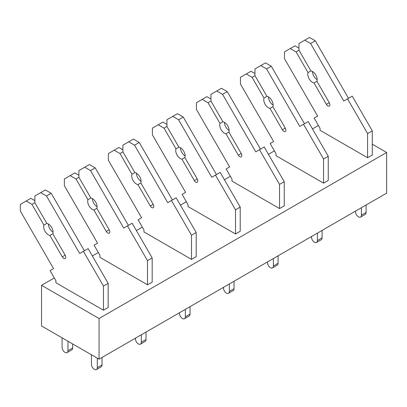 <?xml version="1.0" encoding="UTF-8"?>
<svg xmlns="http://www.w3.org/2000/svg" width="407" height="407" viewBox="0 0 407 407"><rect width="100%" height="100%" fill="white"/><g stroke="black" fill="none" stroke-linecap="round" stroke-linejoin="round"><path stroke-width="0.61" d="M41.55 325.971L99.064 359.178L99.064 318.518L41.55 285.307L41.55 325.971M372.273 144.18L386.65 152.483L386.65 193.142L99.064 359.178M318.411 125.463L312.454 128.902M274.389 150.88L268.437 154.319M230.372 176.292L224.415 179.731M186.355 201.704L180.398 205.143M142.338 227.121L136.381 230.555M98.316 252.533L92.364 255.972M54.299 277.945L41.55 285.307M386.65 152.483L99.064 318.518M298.987 48.158L294.963 45.838L284.457 51.903L284.457 58.613L317.658 116.117L314.173 118.127L320.034 128.281L320.034 130.286L367.577 157.733L367.577 133.567L347.542 98.865L343.803 101.022L310.607 43.513L304.797 40.161L298.987 43.518L298.987 50.224L296.077 51.903L290.267 48.55M323.555 183.145L323.555 158.979L328.251 156.268L328.251 180.433L323.555 183.145L276.017 155.698L276.017 153.693L270.156 143.544L273.641 141.529L240.44 84.025L240.44 77.315L250.946 71.25L254.965 73.57M279.538 208.562L279.538 184.391L284.234 181.685L284.234 205.85L279.538 208.562L232 181.115L232 179.111L226.139 168.956L229.624 166.941L196.423 109.437L196.423 102.732M235.521 233.974L235.521 209.809L240.216 207.097L240.216 231.262L235.521 233.974L187.983 206.527L187.983 204.523L182.117 194.368L185.607 192.358L152.406 134.854L152.406 128.144L162.912 122.08L166.931 124.4M191.504 259.386L191.504 235.221L196.199 232.509L196.199 256.675L191.504 259.386L143.961 231.939L143.961 229.935L138.1 219.785L141.585 217.77L108.384 160.266L108.384 153.556L118.89 147.492L122.914 149.812M147.487 284.798L147.487 260.633L152.177 257.921L152.177 282.092L147.487 284.798L99.944 257.356L99.944 255.352L94.083 245.197L97.568 243.183L64.367 185.678L64.367 178.973L74.873 172.904L78.892 175.229M103.464 310.215L103.464 286.05L108.16 283.338L108.16 307.504L103.464 310.215L55.927 282.768L55.927 280.764L50.066 270.609L53.551 268.6L20.35 211.096L20.35 204.385L30.856 198.321L34.875 200.641M298.987 50.224L310.938 70.93L308.033 72.609L296.077 51.903M317.17 79.65A6.639 3.836 60 0 1 312.474 71.52M314.006 82.952L316.911 81.273L329.278 102.696A2.905 1.679 60 0 1 329.278 106.054A2.905 1.679 60 0 1 326.373 104.375L314.006 82.952A6.639 3.836 60 0 1 309.152 78.856A6.639 3.836 60 0 1 308.033 72.609M310.938 70.93A6.639 3.836 60 0 1 315.791 75.025A6.639 3.836 60 0 1 316.911 81.273M348.499 98.311L315.298 40.807L309.488 37.449L304.797 40.161M315.298 40.807L310.607 43.513M367.577 157.733L372.273 155.021L372.273 130.856L352.238 96.154L347.542 98.865M372.273 130.856L367.577 133.567M366.107 205.001L366.107 212.459L361.411 215.171L361.411 207.712M361.411 215.171A4.151 2.396 60 0 1 360.551 217.068A4.151 2.396 60 0 1 357.356 215.954A4.151 2.396 60 0 1 355.545 211.777L355.545 211.101M366.107 212.459A4.151 2.396 60 0 1 365.247 214.357L360.551 217.068M304.482 123.723L271.281 66.219L265.471 62.866L254.965 68.931L254.965 75.641L252.06 77.315L246.25 73.962M254.965 75.641L266.921 96.347L264.016 98.021L252.06 77.315M273.148 105.067A6.639 3.836 60 0 1 268.452 96.932M269.989 108.364L272.894 106.685L285.261 128.113A2.905 1.679 60 0 1 285.261 131.466A2.905 1.679 60 0 1 282.356 129.787L269.989 108.364A6.639 3.836 60 0 1 265.135 104.273A6.639 3.836 60 0 1 264.016 98.021M266.921 96.347A6.639 3.836 60 0 1 271.774 100.437A6.639 3.836 60 0 1 272.894 106.685M271.281 66.219L266.585 68.931L260.775 65.573M328.251 156.268L308.216 121.566L299.786 126.435L266.585 68.931M323.555 158.979L303.52 124.277M322.09 230.418L322.09 237.871L317.394 240.583L317.394 233.125M317.394 240.583A4.151 2.396 60 0 1 316.534 242.48A4.151 2.396 60 0 1 313.339 241.371A4.151 2.396 60 0 1 311.528 237.195L311.528 236.518M322.09 237.871A4.151 2.396 60 0 1 321.23 239.769L316.534 242.48M210.948 98.987L206.929 96.663L196.423 102.727M260.465 149.135L227.264 91.631L221.454 88.278L210.948 94.343L210.948 101.053L208.043 102.732L202.233 99.374M210.948 101.053L222.904 121.759L219.999 123.438L208.043 102.732M229.131 130.479A6.639 3.836 60 0 1 224.435 122.344M225.971 133.776L228.876 132.102L241.244 153.525A2.905 1.679 60 0 1 241.244 156.878A2.905 1.679 60 0 1 238.339 155.204L225.971 133.776A6.639 3.836 60 0 1 221.118 129.685A6.639 3.836 60 0 1 219.999 123.438M222.904 121.759A6.639 3.836 60 0 1 227.757 125.849A6.639 3.836 60 0 1 228.876 132.102M227.264 91.631L222.568 94.343L216.758 90.99M284.234 181.685L264.199 146.983L255.769 151.847L222.568 94.343M279.538 184.391L259.503 149.69M278.073 255.83L278.073 263.283L273.377 265.995L273.377 258.542M273.377 265.995A4.151 2.396 60 0 1 272.517 267.892A4.151 2.396 60 0 1 269.317 266.783A4.151 2.396 60 0 1 267.506 262.607L267.506 261.93M278.073 263.283A4.151 2.396 60 0 1 277.213 265.186L272.517 267.892M216.448 174.552L183.247 117.048L177.437 113.69L166.931 119.755L166.931 126.465L164.026 128.144L158.216 124.786M166.931 126.465L178.887 147.171L175.982 148.85L164.026 128.144M185.114 155.891A6.639 3.836 60 0 1 180.418 147.761M181.949 159.193L184.854 157.514L197.227 178.938A2.905 1.679 60 0 1 197.227 182.295A2.905 1.679 60 0 1 194.322 180.616L181.949 159.193A6.639 3.836 60 0 1 177.096 155.098A6.639 3.836 60 0 1 175.982 148.85M178.887 147.171A6.639 3.836 60 0 1 183.74 151.267A6.639 3.836 60 0 1 184.854 157.514M183.247 117.048L178.551 119.755L172.741 116.402M240.216 207.097L220.182 172.395L211.752 177.264L178.551 119.755M235.521 209.809L215.486 175.107M234.056 281.242L234.056 288.7L229.36 291.407L229.36 283.954M229.36 291.407A4.151 2.396 60 0 1 228.5 293.31A4.151 2.396 60 0 1 225.3 292.195A4.151 2.396 60 0 1 223.489 288.019L223.489 287.342M234.056 288.7A4.151 2.396 60 0 1 233.196 290.598L228.5 293.31M172.426 199.964L139.23 142.46L133.42 139.108L128.724 141.814L122.914 145.172L122.914 151.877L120.009 153.556L114.194 150.203M122.914 151.877L134.865 172.588L131.96 174.262L120.009 153.556M141.097 181.308A6.639 3.836 60 0 1 136.401 173.173M137.932 184.605L140.837 182.926L153.21 204.355A2.905 1.679 60 0 1 153.21 207.707A2.905 1.679 60 0 1 150.3 206.028L137.932 184.605A6.639 3.836 60 0 1 133.079 180.515A6.639 3.836 60 0 1 131.96 174.262M134.865 172.588A6.639 3.836 60 0 1 139.718 176.679A6.639 3.836 60 0 1 140.837 182.926M139.23 142.46L134.534 145.172L128.724 141.814M196.199 232.509L176.165 197.807L167.735 202.676L134.534 145.172M191.504 235.221L171.469 200.519M190.033 306.659L190.033 314.112L185.338 316.824L185.338 309.366M185.338 316.824A4.151 2.396 60 0 1 184.483 318.722A4.151 2.396 60 0 1 181.283 317.613A4.151 2.396 60 0 1 179.472 313.436L179.472 312.754M190.033 314.112A4.151 2.396 60 0 1 189.174 316.01L184.483 318.722M128.409 225.376L95.207 167.872L89.398 164.52L78.892 170.584L78.892 177.294L75.987 178.973L70.177 175.615M78.892 177.294L90.847 198L87.943 199.679L75.987 178.973M97.075 206.72A6.639 3.836 60 0 1 92.384 198.585M93.915 210.017L96.82 208.343L109.188 229.767A2.905 1.679 60 0 1 109.188 233.119A2.905 1.679 60 0 1 106.283 231.446L93.915 210.017A6.639 3.836 60 0 1 89.062 205.927A6.639 3.836 60 0 1 87.943 199.679M90.847 198A6.639 3.836 60 0 1 95.701 202.091A6.639 3.836 60 0 1 96.82 208.343M95.207 167.872L90.512 170.584L84.702 167.231M152.177 257.921L132.143 223.224L123.713 228.088L90.512 170.584M147.487 260.633L127.452 225.931M146.016 332.071L146.016 339.524L141.321 342.236L141.321 334.783M141.321 342.236A4.151 2.396 60 0 1 140.461 344.134A4.151 2.396 60 0 1 137.266 343.025A4.151 2.396 60 0 1 135.455 338.848L135.455 338.171M146.016 339.524A4.151 2.396 60 0 1 145.157 341.427L140.461 344.134M72.655 343.93L72.655 347.995L67.959 350.707L67.959 341.219M67.959 350.707A4.151 2.396 60 0 1 67.099 352.604A4.151 2.396 60 0 1 63.899 351.495A4.151 2.396 60 0 1 62.088 347.319L62.088 337.83M72.655 347.995A4.151 2.396 60 0 1 71.795 349.898L67.099 352.604M84.391 250.793L51.19 193.289L45.381 189.932L34.875 195.996L34.875 202.706L31.97 204.385L26.16 201.027M34.875 202.706L46.83 223.412L43.925 225.091L31.97 204.385M53.058 232.132A6.639 3.836 60 0 1 48.362 224.003M49.898 235.434L52.803 233.755L65.171 255.179A2.905 1.679 60 0 1 65.171 258.537A2.905 1.679 60 0 1 62.266 256.858L49.898 235.434A6.639 3.836 60 0 1 45.045 231.339A6.639 3.836 60 0 1 43.925 225.091M46.83 223.412A6.639 3.836 60 0 1 51.684 227.508A6.639 3.836 60 0 1 52.803 233.755M51.19 193.289L46.495 195.996L40.685 192.643M108.16 283.338L88.126 248.636L79.696 253.505L46.495 195.996M103.464 286.05L83.43 251.348M101.999 357.483L101.999 364.942L97.304 367.648L97.304 358.16M97.304 367.648A4.151 2.396 60 0 1 96.444 369.551A4.151 2.396 60 0 1 93.249 368.437A4.151 2.396 60 0 1 91.433 364.26L91.433 354.772M101.999 364.942A4.151 2.396 60 0 1 101.14 366.839L96.444 369.551M329.278 102.696L326.373 104.375M285.261 128.113L282.356 129.787M241.244 153.525L238.339 155.204M197.227 178.938L194.322 180.616M153.21 204.355L150.3 206.028M109.188 229.767L106.283 231.446M65.171 255.179L62.266 256.858"/></g></svg>
